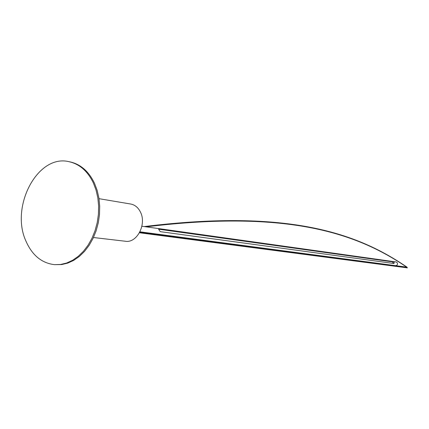 <?xml version="1.0" encoding="UTF-8"?>
<svg xmlns="http://www.w3.org/2000/svg" width="429" height="429" viewBox="0 0 429 429"><rect width="100%" height="100%" fill="white"/><g stroke="black" fill="none" stroke-linecap="round" stroke-linejoin="round"><path stroke-width="0.64" d="M93.334 182.883C87.618 171.144 79.569 164.093 69.187 161.722C37.618 153.646 9.76 206.907 26.105 241.463C32.347 255.416 41.811 263.149 54.499 264.655L60.575 264.478L66.661 263.015L72.608 260.28L78.255 256.333L83.457 251.26L88.074 245.184L91.972 238.261L95.05 230.668L97.222 222.603L98.423 214.286L98.622 205.936L97.823 197.78L96.042 190.026L93.334 182.883M54.499 264.655L61.685 264.57L67.771 263.106L73.713 260.376L79.354 256.429L84.556 251.367L89.168 245.302L93.061 238.385L96.139 230.802L98.305 222.753L99.507 214.446L99.705 206.108L98.901 197.962L97.12 190.219L94.418 183.086C88.701 171.364 80.657 164.318 70.286 161.953L69.187 161.722M99.019 198.686L130.732 204.032C134.926 204.842 138.154 207.497 140.412 211.996C146.884 224.201 136.974 243.334 125.424 241.254L93.474 237.516M289.071 251.995L139.709 232.32M158.821 228.662L158.548 228.646L158.869 229.638L160.269 231.655L394.015 263.519L394.16 262.355L392.739 261.513L158.821 228.662L158.516 228.909M141.892 226.239L396.074 261.953L397.281 262.789C397.79 264.5 397.222 265.46 395.565 265.669L139.961 231.821M310.585 254.826L289.157 252L289.639 251.641M309.105 254.22L309.357 254.66M146.166 226.839C290.39 209.229 358.478 234.293 406.697 267.133L406.917 267.508L139.698 232.336M144.23 226.571C290.084 208.569 358.494 233.961 406.928 267.111L407.357 267.862L139.457 232.77M287.532 251.362L287.784 251.818M158.655 229.204L392.283 261.824L393.613 263.503M406.697 267.133L395.747 265.685M406.917 267.508L310.666 254.831M392.739 261.513L392.283 261.824M310.66 254.837L311.138 254.488"/></g></svg>
